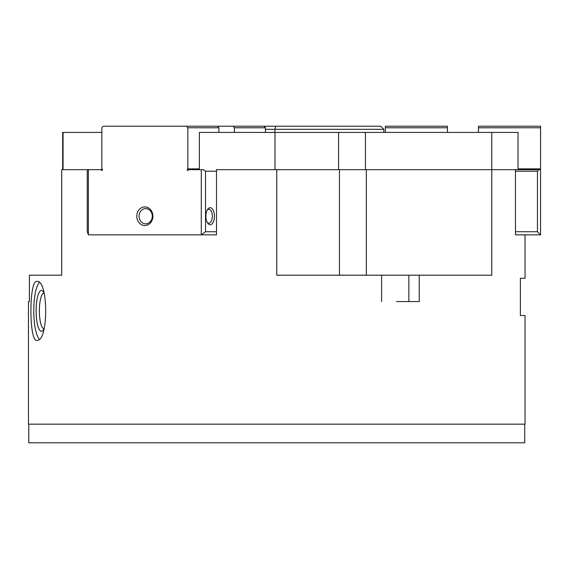 <?xml version="1.0" encoding="UTF-8"?>
<svg xmlns="http://www.w3.org/2000/svg" width="569" height="569" viewBox="0 0 569 569"><rect width="100%" height="100%" fill="white"/><g stroke="black" fill="none" stroke-linecap="round" stroke-linejoin="round"><path stroke-width="0.85" d="M28.763 424.161L28.763 442.789L524.725 442.789L524.725 424.161M381.593 301.57L381.593 275.19L419.225 275.19L419.225 301.57L396.522 301.57M28.45 301.57L29.403 301.57L28.45 301.57L28.45 424.161L525.031 424.161L525.031 315.539L520.379 315.539L520.379 278.291L525.031 278.291L525.031 234.841L515.457 234.841L515.457 169.669L491.765 169.669L491.765 275.19L419.225 275.19M39.225 282.622A29.481 7.632 -90 0 0 33.777 310.88A29.481 7.632 -90 0 0 39.225 339.138M36.907 340.369C28.905 342.182 28.905 279.578 36.907 281.399C48.6 279.578 48.6 342.182 36.907 340.369M44.012 293.12A17.76 4.595 -90 0 0 43.977 293.12A17.76 4.595 -90 0 0 39.375 310.88A17.76 4.595 -90 0 0 43.977 328.64A17.76 4.595 -90 0 0 44.012 328.64M44.183 293.504A20.42 5.285 -90 0 0 42.824 291.207A20.42 5.285 -90 0 0 41.409 290.46A20.42 5.285 -90 0 0 36.124 310.88A20.42 5.285 -90 0 0 41.409 331.3A20.42 5.285 -90 0 0 42.824 330.553A20.42 5.285 -90 0 0 44.183 328.256M408.841 275.19L408.841 301.57L403.023 301.57M381.593 275.19L276.74 275.19L276.74 169.669L491.765 169.669L491.765 132.421L199.37 132.421L199.37 169.669M87.825 169.669L88.394 169.669L88.394 234.841L87.256 231.739L87.256 171.219L87.825 169.669L61.715 169.669L61.715 275.19L50.179 275.19M61.715 275.19L29.403 275.19L29.403 301.57M276.74 169.669L216.512 169.669L216.512 234.841L201.284 234.841L201.284 169.669L203.403 169.669L205.523 171.219L205.523 231.739L201.284 234.841L88.394 234.841M265.431 129.319L274.905 129.319L274.905 132.421M275.752 126.211L274.905 129.319L383.819 129.319L380.711 126.211L264.087 126.211L265.431 127.769L265.431 132.421M101.83 132.421L62.661 132.421L62.661 169.669M383.819 132.421L383.819 129.319M538.999 169.669L540.55 169.669L540.55 234.841L537.449 231.739L537.449 171.219L538.999 169.669L515.457 169.669L518.032 169.669L518.032 132.421L491.765 132.421M274.998 169.669L274.998 132.421M63.059 169.669L63.059 132.421M537.449 171.219L515.457 171.219M515.457 231.739L537.449 231.739M540.55 234.841L515.457 234.841M385.369 132.421L385.369 127.769L447.44 127.769L447.44 132.421M518.032 168.886L540.55 168.886L540.55 169.669M478.479 132.421L478.479 127.769L540.55 127.769L540.55 168.886M478.479 127.769L478.479 126.211L540.55 126.211L540.55 127.769M385.369 127.769L385.369 126.211L447.44 126.211L447.44 127.769M102.505 169.669A0.775 0.669 90 0 1 101.161 169.669L102.505 169.669A0.775 0.669 90 0 0 101.83 168.886L101.83 127.769L103.174 126.211L217.536 126.211L218.88 127.769L218.88 132.421M201.284 169.669L188.517 169.669A0.775 0.669 90 0 1 187.173 169.669A0.775 0.669 90 0 1 187.841 168.886L187.841 127.769L186.497 126.211M199.37 168.886L187.841 168.886M145.678 208.588A7.632 6.608 -90 0 0 139.071 216.22A7.632 6.608 -90 0 0 145.678 223.852A7.632 6.608 -90 0 0 152.286 216.22A7.632 6.608 -90 0 0 145.678 208.588M144.839 225.53A9.31 8.066 90 0 1 136.773 216.22A9.31 8.066 90 0 1 144.839 206.91A9.31 8.066 90 0 1 152.897 216.22A9.31 8.066 90 0 1 144.839 225.53M207.265 222.458A6.984 3.492 90 0 0 208.83 223.204A6.984 3.492 90 0 0 212.322 216.22A6.984 3.492 90 0 0 208.83 209.236A6.984 3.492 90 0 0 207.265 209.982M210.174 224.755A8.535 4.268 -90 0 1 207.713 223.19A8.535 4.268 -90 0 1 207.713 209.25A8.535 4.268 -90 0 1 210.174 207.685A8.535 4.268 -90 0 1 214.442 216.22A8.535 4.268 -90 0 1 210.174 224.755M205.523 231.739L216.512 231.739M101.161 169.669L88.394 169.669M265.431 127.769L234.4 127.769L233.055 126.211L264.087 126.211M234.4 132.421L234.4 127.769M218.88 127.769L187.841 127.769M216.512 171.219L205.523 171.219M233.055 126.211L217.536 126.211M366.336 169.669L366.336 275.19M339.458 169.669L339.458 275.19M365.44 169.669L365.44 132.421M338.562 169.669L338.562 132.421"/></g></svg>
